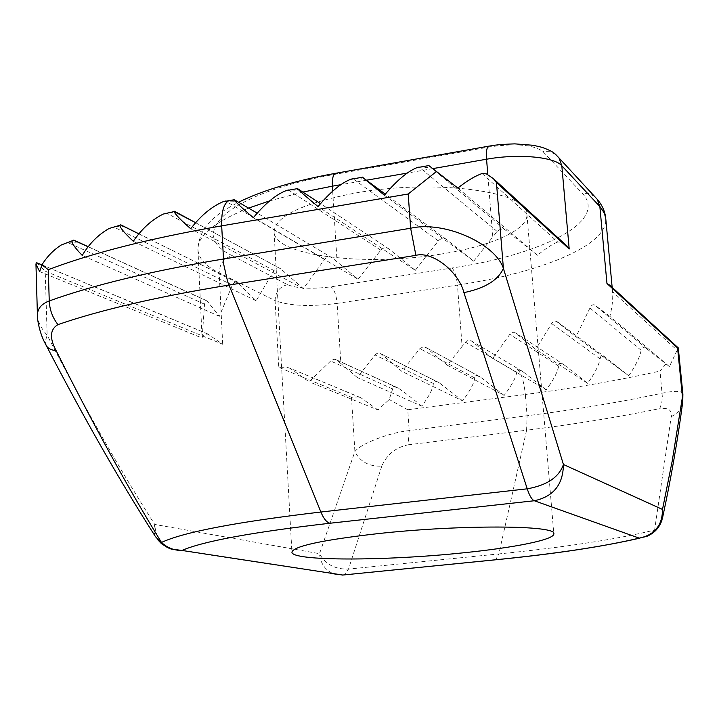 <?xml version="1.0" encoding="UTF-8"?>
<svg xmlns="http://www.w3.org/2000/svg" width="719" height="719" viewBox="0 0 719 719"><rect width="100%" height="100%" fill="white"/><g stroke="black" fill="none" stroke-linecap="round" stroke-linejoin="round"><path stroke-width="0.54" stroke-dasharray="3.6 2.7" d="M610.593 285.946L612.004 288.49L612.561 291.698L612.157 287.366M677.118 350.225L669.416 366.591L609.892 316.36C612.264 306.707 613.154 298.493 612.561 291.716L677.118 350.225L678.278 347.87M482.143 173.531L557.692 241.997L561.162 242.105L565.089 244.289M36.498 262.57L45.225 271.18L222.692 344.248L207.935 334.101C204.358 333.984 202.434 335.306 202.156 338.047L39.644 271.575M290.17 368.362L286.836 367.166L278.783 367.346L351.474 397.274L358.26 396.906L361.154 397.931L290.17 368.362L309.071 381.78L331.675 360.012L334.002 359.266L335.89 359.554L340.86 363.463L337.121 303.391L457.455 285.084L462.101 346.423L447.29 365.18L426.187 347.645L423.41 346.747L419.86 348.607L401.912 371.417L381.331 354.054L379.38 353.146L377.008 353.433L375.372 354.557L357.298 377.547L340.86 363.463M440.756 254.122C366.205 266.677 274.379 256.171 274.083 231.878C275.251 216.311 302.178 203.396 354.88 193.123C434.968 178.438 529.256 191.622 526.901 214.199C528.528 229.891 490.358 246.446 440.756 254.122M669.416 366.591L646.929 348.913L642.13 346.792L641.132 350.252C639.964 356.867 635.848 365.378 628.783 375.785L605.91 357.747L601.048 355.671L600.086 358.88C598.837 365.369 594.694 373.529 587.666 383.362L564.577 365.198L559.598 363.131L558.69 366.16C557.369 372.622 553.19 380.513 546.161 389.824L492.704 358.395L471.044 340.662L468.572 340.303L466.631 341.067L462.101 346.423M546.161 389.824L522.668 371.498L517.518 369.413L516.682 372.307C515.945 377.565 511.775 385.276 504.172 395.432L447.29 365.18M202.156 338.047L204.511 304.191L205.418 301.423L206.191 300.632L207.018 300.848L219.358 316.297L232.363 285.084C233.846 282.27 235.526 281.453 237.387 282.639L256.144 300.803L273.984 270.578C276.006 267.801 278.199 267.18 280.572 268.726L303.382 288.661L324.62 259.316C327.046 256.62 329.635 256.171 332.394 257.977L358.098 279.269L253.34 217.677M324.62 259.316L225.559 201.041L234.762 201.266L234.349 199.496M303.382 288.661L190.706 228.75M358.098 279.269L380.782 250.176C383.317 247.471 386.004 247.039 388.844 248.873L415.276 270.335L318.05 206.587M587.666 383.362L535.745 349.317L514.633 332.304L512.279 332.367L510.148 333.859L492.704 358.395M380.782 250.176L288.472 189.987L297.459 190.274L297.495 188.405M415.276 270.335L438.32 240.91C440.891 238.178 443.641 237.737 446.562 239.58L473.722 261.213L384.413 195.217M628.783 375.785L575.982 336.771L556.111 321.114L553.927 321.366L551.949 323.047L535.745 349.317M438.32 240.91L352.966 178.663L361.711 179.022L362.214 177.045M473.722 261.213L492.803 236.946L487.788 174.456M557.692 241.997C552.156 244.262 545.415 248.684 537.488 255.263L505.987 230.448C502.833 228.426 499.903 228.777 497.189 231.482L492.803 236.946M609.892 316.36L594.847 305.135C593.121 304.119 591.485 305.081 589.94 308.02L575.982 336.771M497.189 231.482L419.096 167.06L427.58 167.482L428.587 165.388L505.987 230.448M537.488 255.263L457.832 188.054M504.172 395.432L480.463 377.062L475.34 375.093L474.693 377.942C474.163 383.137 470.145 390.768 462.65 400.843L401.912 371.417M169.298 212.671L175.634 213.094L174.528 211.251M462.65 400.843L438.779 382.463L433.818 380.693L433.359 383.497C433.018 388.62 429.153 396.178 421.765 406.163L357.298 377.547M115.579 226.548L122.59 226.782L120.792 224.84M421.765 406.163C412.418 398.38 404.617 392.385 398.371 388.188L392.942 386.202L392.655 388.961L389.213 399.485L377.942 409.956L309.071 381.78M68.314 242.249L76.439 242.204L73.904 240.164M256.144 300.803L133.294 241.296M219.358 316.297L82.236 255.416M377.942 409.956L361.154 397.931M682.888 394.12C682.295 390.794 675.393 390.48 662.172 393.185C619.76 402.245 574.733 409.767 527.09 415.753L409.201 430.6C389.788 432.478 360.525 443.668 354.898 451.55L319.506 553.684L154.711 524.439C120.495 470.873 84.635 407.781 47.139 335.153C41.037 328.224 37.801 321.708 37.442 315.605M665.965 363.922L660.015 371.058L662.343 396.924L661.795 402.766L659.781 408.572C668.409 407.529 672.229 410.198 671.231 416.589L654.587 530.101L660.177 523.971L662.72 516.988M351.474 397.274L354.898 451.55C360.093 461.76 369.054 466.631 381.78 466.155C386.786 454.588 395.567 447.479 408.122 444.818L409.201 430.6L407.754 409.767L389.213 399.485M671.231 416.589C677.469 413.65 681.253 409.183 682.565 403.17L682.762 401.804M408.122 444.818L526.596 430.214L498.851 553.927C564.226 547.321 616.138 539.376 654.587 530.101L646.857 536.356L640.027 538.091M494.528 559.903L495.679 559.786L498.851 553.927L348.49 569.097C334.883 569.385 325.222 564.253 319.506 553.684C320.467 563.453 325.168 570.167 333.598 573.834L171.05 549.028C161.11 544.589 155.663 536.392 154.711 524.439L153.911 529.184L154.154 532.761L157.03 538.944M46.537 346.01L45.27 341.624L47.139 335.153L45.225 271.18M522.668 371.498L471.88 341.201M516.682 372.307L465.445 342.163M332.394 257.977L257.213 213.13M558.69 366.16L509.816 334.29M388.844 248.873L320.512 203.648M564.577 365.198L515.883 332.969M600.086 358.88L551.626 323.532M446.562 239.58L385.285 194.148M605.91 357.747L557.306 321.708M641.132 350.252L589.94 308.02M646.929 348.913L594.847 305.135M480.598 377.151L426.268 347.708M474.693 377.942L419.86 348.607M273.984 270.578L166.808 213.246M280.653 268.789L195.685 222.746M439.165 382.715L381.331 354.054M433.359 383.497L375.039 354.943M232.363 285.084L113.836 227.06M237.576 282.81L138.929 233.927M392.655 388.961L330.533 360.965M398.371 388.188L337.103 360.264M204.511 304.191L67.613 242.51M207.198 301.063L88.203 246.833M207.935 334.101L41.918 264.934M407.754 409.767L525.337 394.488L527.09 415.753L526.596 430.214C573.609 424.426 618.007 417.218 659.781 408.572M517.518 369.413C521.311 372.918 523.917 381.277 525.337 394.488C572.863 388.332 617.747 380.522 660.015 371.058M248.72 208.061C214.235 221.955 197.303 235.85 197.941 249.754C198.642 258.507 205.715 266.201 219.169 272.852L275.089 300.614L278.783 367.346M232.381 255.712C185.906 234.017 226.467 193.096 337.939 173.8L490.52 146.793C516.143 143.18 533.597 144.753 542.872 151.529L582.21 193.231C609.101 221.524 541.281 254.724 451.909 268.007L330.992 286.809C311.794 289.29 297.289 288.58 287.456 284.67L232.381 255.712C223.969 257.995 219.565 263.711 219.169 272.852L222.692 344.248M234.762 201.266L231.725 200.179M433.027 168.579L407.089 173.117M366.492 180.208L340.689 184.72M332.672 191.155L337.094 261.878M451.909 268.007C454.705 270.757 456.547 276.456 457.455 285.084C540.49 272.753 608.31 245.565 605.74 218.414M302.996 192.045L269.688 200.853M342.864 575.047L344.302 574.903L348.49 569.097L381.78 466.155M287.456 284.67C279.529 286.755 275.413 292.076 275.089 300.614C289.236 305.943 309.907 306.869 337.121 303.391C336.294 294.952 334.254 289.415 330.992 286.809M594.541 196.395L588.798 193.492L582.21 193.231M555.787 154.558L549.747 151.7L542.872 151.529M489.315 146.065L490.52 146.793M336.429 173.162L337.939 173.8M274.083 231.878L291.914 552.129M426.187 347.645L480.463 377.062M195.703 222.728L280.572 268.726M381.106 353.874L438.779 382.463M138.983 233.864L237.387 282.639M336.726 359.985L397.733 387.802M88.284 246.725L207.018 300.848M201.94 334.775L197.941 249.754C199.154 226.117 215.367 214.46 238.753 202.12M333.598 573.834L342.352 575.074M526.901 214.199L553.819 533.813M360.74 397.688L289.694 368.083M208.258 334.146L41.954 264.844"/><path stroke-width="1.08" d="M41.918 264.934L36.39 262.633L35.95 264.035L37.442 315.587C37.244 308.936 41.181 304.056 49.243 300.946C93.263 285.066 151.287 271.09 223.321 259.011L410.639 228.247C443.551 220.445 495.157 243.256 503.399 268.376L563.417 464.492L662.496 509.429C662.433 525.391 654.676 534.963 639.227 538.127L534.334 500.748L329.958 523.243C252.621 532.141 203.297 541.209 181.97 550.448L342.792 575.038L494.465 559.885C555.661 553.765 603.906 546.503 639.227 538.127L646.857 536.356C654.434 533.13 659.494 527.629 662.037 519.846L662.496 509.429L672.22 460.978L682.888 394.129L678.278 347.87L677.577 347.987L606.962 283.484L610.593 285.946M565.089 244.289L569.196 248.981L496.443 182.527L493.351 178.609L486.386 173.872L482.143 173.531C475.376 175.813 467.269 180.658 457.832 188.054L428.587 165.388M462.919 552.857C385.573 561.009 291.393 561.287 291.914 552.129C293.667 546.197 322.04 540.059 377.026 533.732C460.645 524.457 557.567 525.149 553.819 533.813C554.601 539.69 514.373 547.689 462.919 552.857M257.213 213.13L234.268 199.729C235.131 201.635 241.494 207.62 253.34 217.677C265.176 203.513 276.105 194.498 286.126 190.625L288.472 189.987M195.703 222.728L174.169 211.566C174.933 214.019 180.442 219.744 190.706 228.75C200.691 215.718 211.494 206.704 223.097 201.706L225.559 201.041M320.512 203.648L297.531 188.621C298.915 190.463 305.755 196.458 318.05 206.587C330.039 192.252 340.923 183.147 350.692 179.292L352.966 178.663M385.285 194.148L362.214 177.045L384.413 195.217C396.564 180.694 407.394 171.508 416.894 167.671L419.096 167.06M138.983 233.864L120.792 224.84L119.911 225.281C119.92 227.59 124.378 232.929 133.294 241.296C141.868 228.768 151.853 219.69 163.249 214.073L169.298 212.671M88.284 246.725L73.904 240.164L72.134 240.793C71.567 243.013 74.938 247.884 82.236 255.416C89.246 243.678 98.206 234.7 109.099 228.48L115.579 226.548M35.95 264.035L39.644 271.575L41.945 264.862C46.969 256.692 53.395 250.077 61.205 245.026L68.314 242.249M41.945 264.862L48.299 269.697L49.243 300.946C49.638 309.709 52.532 317.591 57.924 324.611C49.971 329.41 49.377 338.11 56.163 350.701C93.542 425.154 128.656 489.064 161.478 542.45C183.624 532.087 236.758 521.94 320.89 512.018L527.225 488.821L463.917 292.624C485.001 288.274 498.159 280.194 503.399 268.376L496.443 182.527M463.917 292.624C458.668 271.557 432.209 250.868 415.906 255.362L410.639 228.247L408.203 193.995L436.658 171.338M36.39 262.633L41.954 264.844M662.72 516.988C671.115 477.847 677.72 439.911 682.565 403.17L682.385 396.178L677.577 347.987M157.03 538.944L161.29 543.501L167.563 547.608L171.05 549.028L181.97 550.448C174.178 550.529 167.347 547.869 161.478 542.45L155.556 536.769C120.81 482.656 84.465 419.069 46.537 346.01M56.163 350.701C50.734 350.063 47.292 348.059 45.845 344.707C38.179 331.091 37.064 315.201 37.442 315.605M195.685 222.746L174.483 211.26M138.929 233.927L120.612 224.849M88.203 246.833L73.5 240.137M408.203 193.995L221.677 225.865L223.816 264.781L227.653 281.713L320.89 512.018C323.658 518.651 326.678 522.389 329.958 523.243M231.725 200.179L228.696 200.709C223.609 203.837 221.272 212.222 221.677 225.865C149.929 238.375 92.131 252.989 48.299 269.697M612.157 287.366L605.74 218.414L604.391 213.246L600.59 207.36L561.818 165.756L569.196 248.981M594.541 196.395L597.237 199.307L599.853 206.542L606.962 283.484M487.788 174.456L486.565 159.223L433.027 168.579M407.089 173.117L366.492 180.208M340.689 184.72L332.358 186.176L332.672 191.155M605.74 218.414C605.092 211.629 602.261 205.257 597.237 199.307L559.031 157.964L561.818 165.756C554.502 156.841 517.977 153.48 486.565 159.223C486.08 151.952 486.7 147.62 488.435 146.227L335.288 173.36C333.014 174.825 332.043 179.094 332.358 186.176L302.996 192.045M269.688 200.853L248.72 208.061M415.906 255.362L228.912 285.084C158.306 296.534 101.316 309.709 57.924 324.611M534.334 500.748C553.459 496.631 563.148 484.543 563.417 464.492C559.067 477.191 547.006 485.298 527.225 488.821C529.526 495.777 531.898 499.75 534.334 500.748M640.027 538.091C602.171 546.799 554.052 554.025 495.679 559.786L494.465 559.885M494.528 559.903L342.792 575.038L333.598 573.834M489.315 146.065L488.435 146.227C495.22 145.139 497.593 144.51 514.768 143.863L533.291 145.292L541.946 147.305C555.526 152.311 554.502 153.722 559.031 157.964L555.787 154.558M238.753 202.12C263.019 190.202 295.194 180.622 335.288 173.36L336.429 173.162M609.523 284.958L678.215 347.843M493.351 178.609L566.788 245.835M61.196 245.008L72.125 240.811M234.268 199.729L223.097 201.706M174.169 211.575L163.249 214.073M119.902 225.299L109.099 228.471M286.126 190.625L297.531 188.621M350.692 179.292L362.385 177.242M416.894 167.671L428.892 165.568M682.888 394.12L682.762 401.804M342.352 575.074L342.864 575.047"/></g></svg>
